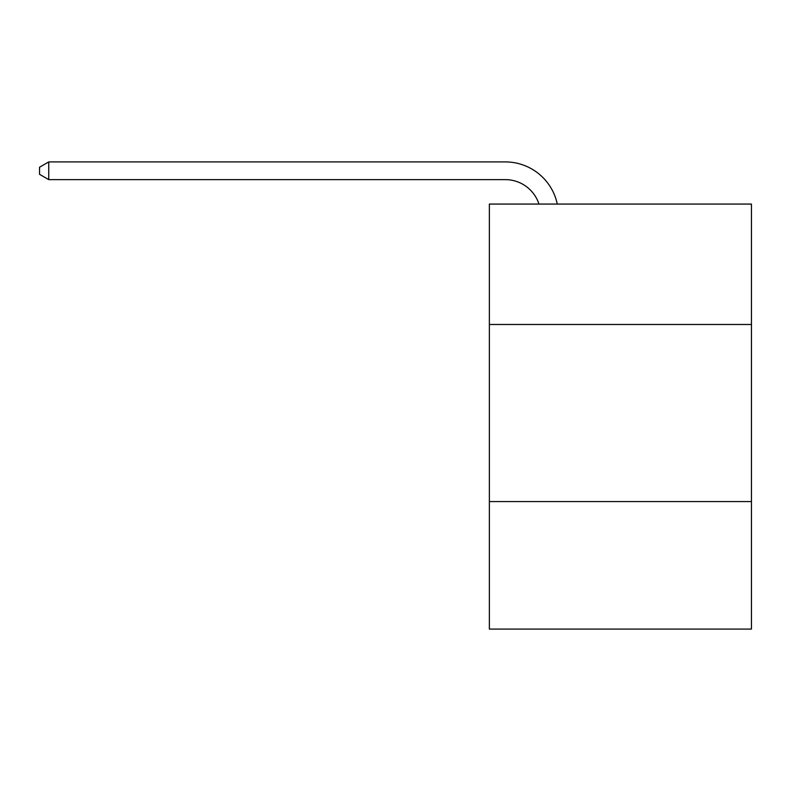 <?xml version="1.0" encoding="UTF-8"?>
<svg xmlns="http://www.w3.org/2000/svg" width="791" height="791" viewBox="0 0 791 791"><rect width="100%" height="100%" fill="white"/><g stroke="black" fill="none" stroke-linecap="round" stroke-linejoin="round"><path stroke-width="1.19" d="M751.45 324.488L751.45 204.068L489.362 204.068L489.362 324.488L751.45 324.488L751.45 629.082L489.362 629.082L489.362 324.488M751.45 501.573L489.362 501.573M538.968 204.068A35.417 35.417 0 0 0 505.291 179.626A35.417 35.417 0 0 1 538.968 204.068A35.417 35.417 0 0 0 505.291 179.626A35.417 35.417 0 0 1 538.968 204.068A35.417 35.417 0 0 0 505.291 179.626A35.417 35.417 0 0 1 538.968 204.068A35.417 35.417 0 0 0 505.291 179.626A35.417 35.417 0 0 1 538.968 204.068A35.417 35.417 0 0 0 505.291 179.626A35.417 35.417 0 0 1 538.968 204.068A35.417 35.417 0 0 0 505.291 179.626A35.417 35.417 0 0 1 538.968 204.068A35.417 35.417 0 0 0 505.291 179.626A35.417 35.417 0 0 1 538.968 204.068A35.417 35.417 0 0 0 505.291 179.626A35.417 35.417 0 0 1 538.968 204.068A35.417 35.417 0 0 0 505.291 179.626A35.417 35.417 0 0 1 538.968 204.068A35.417 35.417 0 0 0 505.291 179.626A35.417 35.417 0 0 1 538.968 204.068A35.417 35.417 0 0 0 505.291 179.626A35.417 35.417 0 0 1 538.968 204.068A35.417 35.417 0 0 0 505.291 179.626A35.417 35.417 0 0 1 538.968 204.068A35.417 35.417 0 0 0 505.291 179.626A35.417 35.417 0 0 1 538.968 204.068A35.417 35.417 0 0 0 505.291 179.626A35.417 35.417 0 0 1 538.968 204.068A35.417 35.417 0 0 0 505.291 179.626A35.417 35.417 0 0 1 538.968 204.068A35.417 35.417 0 0 0 505.291 179.626A35.417 35.417 0 0 1 538.968 204.068A35.417 35.417 0 0 0 505.291 179.626A35.417 35.417 0 0 1 538.968 204.068A35.417 35.417 0 0 0 505.291 179.626A35.417 35.417 0 0 1 538.968 204.068A35.417 35.417 0 0 0 505.291 179.626A35.417 35.417 0 0 1 538.968 204.068A35.417 35.417 0 0 0 505.291 179.626L48.755 179.626L39.55 174.317L39.55 167.227L48.755 161.918L505.291 161.918A53.126 53.126 0 0 1 557.279 204.068M48.755 161.918L505.291 161.918L48.755 161.918L505.291 161.918L48.755 161.918L505.291 161.918L48.755 161.918L505.291 161.918L48.755 161.918L505.291 161.918L48.755 161.918L505.291 161.918L48.755 161.918L505.291 161.918L48.755 161.918L505.291 161.918L48.755 161.918L505.291 161.918L48.755 161.918L505.291 161.918L48.755 161.918L505.291 161.918L48.755 161.918L505.291 161.918L48.755 161.918L505.291 161.918L48.755 161.918L505.291 161.918L48.755 161.918L505.291 161.918L48.755 161.918L505.291 161.918L48.755 161.918L505.291 161.918L48.755 161.918L505.291 161.918L48.755 161.918L505.291 161.918L48.755 161.918L48.755 179.626"/></g></svg>
